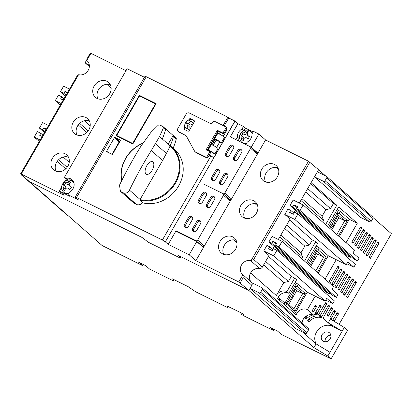 <?xml version="1.0" encoding="UTF-8"?>
<svg xmlns="http://www.w3.org/2000/svg" width="412" height="412" viewBox="0 0 412 412"><rect width="100%" height="100%" fill="white"/><g stroke="black" fill="none" stroke-linecap="round" stroke-linejoin="round"><path stroke-width="0.62" d="M277.549 331.083L281.381 334.451L331.094 358.888L327.839 356.025L313.929 347.625L248.874 290.455L178.02 255.316L180.415 257.418L180.338 258.113L148.402 242.277L142.094 237.497L29.329 181.574L102.15 245.557L142.459 265.549L138.628 262.187L145.822 265.755L149.654 269.118L172.118 280.258A2.549 0.288 30 0 0 173.364 280.696L173.812 280.072L172.468 278.893L188.274 286.731L194.103 290.738A2.549 0.288 30 0 0 196.606 292.221L226.276 306.94A2.549 0.288 30 0 0 227.527 307.373A2.549 0.288 30 0 0 227.522 307.316L226.894 305.982L227.512 306.193L241.736 313.141L243.981 314.727L242.385 313.939L241.442 314.258L243.456 315.644L274.186 330.882L270.354 327.514L277.549 331.083M323.497 341.306A5.227 4.527 131.3 0 1 322.648 340.734A5.227 4.527 131.3 0 1 322.328 334.281A5.227 4.527 131.3 0 1 328.694 332.304A5.227 4.527 131.3 0 1 329.548 332.881A5.227 4.527 131.3 0 1 329.868 339.334A5.227 4.527 131.3 0 1 323.497 341.306M330.867 335.244A5.227 4.527 -48.7 0 0 325.161 341.739M141.79 263.752A8.93 7.73 -48.7 0 0 142.459 265.549M86.68 60.008L85.572 61.918A1.277 1.102 131.3 0 0 85.938 63.515L89.342 65.199M21.347 174.894L67.527 215.476A1.277 1.102 -48.7 0 0 67.738 215.615L21.553 175.033A1.277 1.102 131.3 0 1 21.017 174.266M21.553 175.033L22.32 175.414M251.583 282.364L242.477 274.366A8.292 7.179 131.3 0 1 241.525 264.973A8.292 7.179 131.3 0 1 250.486 260.497L259.586 268.495A8.292 7.179 -48.7 0 0 250.625 272.971A8.292 7.179 -48.7 0 0 251.583 282.364A2.549 2.209 -48.7 0 1 251.876 285.253L248.874 290.455L250.074 288.369L259.055 292.824A1.277 1.102 131.3 0 0 260.688 292.221L262.336 289.368L308.521 329.95A1.277 1.102 131.3 0 0 308.361 328.498L262.181 287.916A1.277 1.102 131.3 0 1 262.336 289.368M251.603 282.385A8.292 7.179 131.3 0 0 251.639 282.416A8.292 7.179 131.3 0 0 252.989 283.322L261.97 287.777A1.277 1.102 131.3 0 1 262.181 287.916M271.745 243.307L329.234 293.823L326.438 292.438L274.222 246.551L272.6 249.353L274.222 246.551L268.948 241.921L272.121 236.431L282.096 241.381L333.55 286.592L331.969 289.337L338.005 294.642L336.419 297.387L278.929 246.87L275.535 245.186L276.679 243.209L272.883 241.329L271.745 243.307L268.948 241.921M292.783 206.865L350.272 257.382L347.481 255.996L295.26 210.11L293.643 212.911L295.26 210.11L289.991 205.48L293.159 199.99L303.139 204.939L354.593 250.151L353.007 252.896L359.043 258.2L357.456 260.945L299.967 210.429L296.578 208.745L297.716 206.767L293.926 204.888L292.783 206.865L289.991 205.48M310.607 183.531L333.39 203.549L336.779 205.233L311.101 182.671L314.459 176.851L323.441 181.306A1.277 1.102 131.3 0 0 325.073 180.703L326.721 177.85L372.906 218.432A1.277 1.102 131.3 0 0 372.747 216.98L326.567 176.398A1.277 1.102 131.3 0 1 326.721 177.85M325.588 175.878L318.579 169.718L317.374 171.804L326.356 176.259A1.277 1.102 131.3 0 1 326.567 176.398M313.929 347.625L316.086 343.891L303.675 332.989L303.84 332.711M308.521 329.95L306.873 332.803A1.277 1.102 131.3 0 1 305.241 333.406L296.259 328.951L250.074 288.369M327.839 356.025L329.991 352.291L316.086 343.891M331.094 358.888L347.574 330.347L344.314 327.488L330.409 319.084L328.251 322.817L332.18 326.268A12.247 10.604 -48.7 0 0 318.203 329.729A12.247 10.604 -48.7 0 0 316.328 344.035M329.991 352.291L344.314 327.488M373.076 217.603L391.4 233.707L339.081 324.326M273.511 329.08A8.93 7.73 -48.7 0 0 274.186 330.882M242.385 313.939L242.58 313.594M242.009 313.274L241.442 314.258M174.044 279.676L173.812 280.072M69.237 162.343L63.206 157.044M39.269 141.512L34.232 137.088L40.134 140.013M67.738 215.615L68.505 215.996M314.459 176.851L360.644 217.433L369.626 221.888L323.441 181.306M361.839 227.996L352.991 243.379L351.915 242.436L351.977 241.829L360.34 227.342L360.757 227.053L361.839 227.996L360.382 227.275M364.713 230.524L355.87 245.907L354.789 244.965L354.85 244.357L363.214 229.865L363.631 229.577L364.713 230.524L363.255 229.798M367.586 233.048L358.744 248.431L357.662 247.488L357.724 246.881L366.088 232.394L366.505 232.105L367.586 233.048L366.129 232.327M370.46 235.576L361.618 250.96L360.536 250.017L360.598 249.409L368.961 234.917L369.384 234.629L370.46 235.576L369.008 234.85M373.339 238.1L364.491 253.483L363.41 252.541L363.472 251.933L371.84 237.446L372.257 237.157L373.339 238.1L371.882 237.379M376.213 240.623L367.365 256.012L366.283 255.064L366.345 254.456L374.714 239.969L375.131 239.681L376.213 240.623L374.755 239.902M379.086 243.152L370.239 258.535L369.162 257.593L369.224 256.985L377.588 242.498L378.005 242.21L379.086 243.152L377.629 242.431M339.184 267.239L330.336 282.622L329.26 281.679L329.322 281.072L337.686 266.579L338.103 266.291L339.184 267.239L337.727 266.512M342.058 269.762L333.215 285.145L332.134 284.203L332.196 283.595L340.559 269.108L340.976 268.82L342.058 269.762L340.6 269.041M344.932 272.286L336.089 287.674L335.007 286.726L335.069 286.124L343.433 271.632L343.85 271.343L344.932 272.286L343.474 271.565M347.805 274.814L338.963 290.197L337.881 289.255L337.943 288.647L346.307 274.16L346.729 273.872L347.805 274.814L346.353 274.093M350.684 277.338L341.836 292.726L340.755 291.778L340.817 291.171L349.18 276.684L349.603 276.395L350.684 277.338L349.227 276.617M353.558 279.866L344.71 295.25L343.629 294.307L343.69 293.699L352.059 279.212L352.476 278.924L353.558 279.866L352.1 279.145M356.432 282.39L347.584 297.778L346.502 296.831L346.564 296.223L354.933 281.736L355.35 281.447L356.432 282.39L354.974 281.669M316.529 306.477L313.408 311.951L312.327 311.003L312.389 310.396L315.031 305.822L315.448 305.534L316.529 306.477L315.072 305.756M332.608 308.645L328.199 316.349L327.118 315.401L327.179 314.794L331.109 307.991L331.526 307.702L332.608 308.645L331.15 307.924M335.481 311.173L331.073 318.873L329.991 317.93L330.053 317.322L333.983 310.514L334.4 310.226L335.481 311.173L334.024 310.447M333.287 320.824L332.865 320.454L332.927 319.846L337.304 312.77L338.355 313.697L338.293 314.304L334.158 321.35M336.779 205.233L325.568 224.653M327.488 226.337L338.695 206.917L357.286 223.252L346.075 242.668M316.112 246.036L319.259 247.818L328.261 255.734L336.249 259.694L325.037 279.109M295.069 282.478L298.216 284.259L307.223 292.175L315.206 296.135L307.414 309.633L313.882 315.319L320.114 304.952L321.195 305.9L321.133 306.507L317.281 313.177L318.718 314.438L325.372 302.918L325.789 302.629L326.871 303.577L320.155 315.705L321.592 316.967L328.246 305.447L328.663 305.158L329.744 306.101L323.029 318.229L328.251 322.817L342.161 331.217L332.18 326.268M333.39 203.549L330.476 208.601L307.692 188.578M330.476 208.601L325.856 209.698L305.714 191.997M325.856 209.698L322.055 216.285L301.914 198.584M322.055 216.285L323.631 220.456L300.848 200.433M323.631 220.456L322.673 222.109M278.296 239.496L290.063 219.112L284.795 214.477L287.962 208.992L290.754 210.377L293.993 213.22M289.564 219.972L312.348 239.99L309.433 245.042L286.649 225.019M309.433 245.042L304.818 246.139L284.677 228.439M304.818 246.139L301.017 252.726L280.876 235.025M301.017 252.726L302.588 256.892L279.805 236.874M302.588 256.892L301.636 258.545M259.586 268.495A2.549 2.209 -48.7 0 0 262.346 267.12L269.026 255.548L263.752 250.918L266.924 245.434L269.716 246.819L272.955 249.662M268.526 256.413L291.31 276.431L288.395 281.484L265.611 261.46M288.395 281.484L283.78 282.581L263.639 264.88M283.78 282.581L276.303 295.533A8.292 7.179 131.3 0 1 286.906 291.614L288.822 293.298A8.292 7.179 -48.7 0 0 277.57 298.592L296.156 314.923A8.292 7.179 131.3 0 1 307.414 309.633M313.882 315.319A8.292 7.179 -48.7 0 0 302.099 322.993M90.187 125.825L84.409 120.747M60.312 105.07L55.27 100.646L61.177 103.572M88.199 130.877L79.65 123.363M86.829 132.463L78.259 124.929M48.503 125.526L42.596 122.596L39.428 128.086L44.465 132.515M67.141 167.303L58.556 159.758M65.735 168.853L57.201 161.355M233.764 239.846L236.854 242.56M315.206 296.135L325.186 301.084L273.733 255.867L263.752 250.918M291.31 276.431L294.704 278.115L296.619 279.799L288.822 293.298M255.085 203.652L257.685 205.938M336.249 259.694L346.224 264.643L294.771 219.426L284.795 214.477M312.348 239.99L315.741 241.674L317.657 243.358L306.446 262.779M106.765 84.28L111.152 88.137M69.54 89.085L63.639 86.16L60.471 91.644L63.86 93.328L65.003 91.351L67.511 92.597M357.286 223.252L349.304 219.292L340.297 211.377L337.15 209.595M278.491 169.291L276.431 167.483M318.718 314.438A12.247 10.604 -48.7 0 0 314.964 313.444M308.176 315.098A12.247 10.604 -48.7 0 0 304.952 317.667L304.792 318.224L305.874 319.171M305.843 319.151L306.389 318.929A12.247 10.604 131.3 0 1 313.079 314.984M314.191 314.783A12.247 10.604 131.3 0 1 320.155 315.705M321.592 316.967A12.247 10.604 -48.7 0 0 307.826 320.191L307.666 320.752L308.748 321.695M308.722 321.679L309.263 321.458A12.247 10.604 131.3 0 1 323.029 318.229M315.504 312.507A12.247 10.604 131.3 0 1 317.281 313.177M42.163 136.501L39.655 135.26L40.793 133.282L37.399 131.598L34.232 137.088M369.626 221.888A1.277 1.102 131.3 0 0 371.258 221.285L372.906 218.432M308.331 321.339L310.257 318.116M305.457 318.811L307.383 315.592M294.786 313.717L307.223 292.175M325.732 300.132L332.808 303.644L326.773 298.339L325.186 301.084M318.224 273.125L328.261 255.734M346.775 263.695L353.846 267.203L347.81 261.898L346.224 264.643M339.261 236.684L349.304 219.292M299.967 210.429L303.139 204.939M294.771 219.426L297.943 213.941L294.549 212.257L293.406 214.235L289.615 212.35L290.754 210.377M304.53 261.095L315.741 241.674M278.929 246.87L282.096 241.381M273.733 255.867L276.9 250.383L273.511 248.699L272.368 250.676L268.578 248.791L269.716 246.819M286.906 291.614L294.704 278.115M39.428 128.086L42.822 129.77L43.966 127.792L46.474 129.038M63.201 100.059L60.693 98.818L61.836 96.841L58.442 95.157L55.27 100.646M332.808 303.644L334.389 300.899L276.9 250.383M298.216 284.259L297.078 286.237L305.22 293.39L294.827 311.395L286.685 304.236L285.779 305.802M296.444 283.162L294.544 286.453L297.078 286.237M279.073 299.91L279.686 298.849M305.22 293.39L302.686 293.612L294.544 286.453L284.182 304.401M294.719 288.9L296.702 290.64L288.704 304.489M286.685 304.236L285.671 301.821L293.818 308.974L294.827 311.395M353.846 267.203L355.432 264.458L297.943 213.941M319.259 247.818L318.116 249.796L326.258 256.949L317.358 272.368M317.482 246.721L315.582 250.012L318.116 249.796M326.258 256.949L323.729 257.17L315.582 250.012L307.62 263.804M315.68 252.597L317.74 254.199L310.653 266.471M60.471 91.644L65.508 96.073M338.525 210.28L328.658 227.367M340.297 211.377L339.153 213.354L336.619 213.571L337.675 214.498L329.713 228.294M339.153 213.354L347.301 220.508L338.401 235.927M336.8 216.017L338.777 217.757L331.691 230.03M46.103 129.677L43.966 127.792M42.822 129.77L44.965 131.649M42.936 135.162L40.793 133.282M329.234 293.823L329.791 292.86M276.122 244.172L272.883 241.329M275.535 245.186L333.025 295.703L336.419 297.387M350.272 257.382L350.828 256.418M297.16 207.73L293.926 204.888M296.578 208.745L354.068 259.261L357.456 260.945M67.146 93.236L65.003 91.351M63.973 98.72L61.836 96.841M296.65 290.728L302.686 293.612L293.818 308.974M295.6 287.38L286.726 302.748M317.74 254.199L323.729 257.17L315.762 270.962M316.637 250.939L308.676 264.731M63.86 93.328L66.002 95.208M347.301 220.508L344.767 220.729L336.8 234.521M337.675 214.498L344.767 220.729L338.777 217.757M243.734 217.783A9.95 8.616 131.3 0 1 242.112 216.691A9.95 8.616 131.3 0 1 241.504 204.414A9.95 8.616 131.3 0 1 253.622 200.659A9.95 8.616 131.3 0 1 255.244 201.746A9.95 8.616 131.3 0 1 255.852 214.024A9.95 8.616 131.3 0 1 243.734 217.783M257.026 204.069A9.95 8.616 -48.7 0 0 246.515 207.318A9.95 8.616 -48.7 0 0 244.64 218.159M222.82 254.003A9.95 8.616 131.3 0 1 221.198 252.917A9.95 8.616 131.3 0 1 220.59 240.634A9.95 8.616 131.3 0 1 232.708 236.879A9.95 8.616 131.3 0 1 234.33 237.966A9.95 8.616 131.3 0 1 234.938 250.244A9.95 8.616 131.3 0 1 222.82 254.003M236.112 240.289A9.95 8.616 -48.7 0 0 225.606 243.543A9.95 8.616 -48.7 0 0 223.731 254.384M96.995 98.411A9.95 8.616 131.3 0 1 95.373 97.325A9.95 8.616 131.3 0 1 94.765 85.047A9.95 8.616 131.3 0 1 106.883 81.288A9.95 8.616 131.3 0 1 108.505 82.374A9.95 8.616 131.3 0 1 109.113 94.657A9.95 8.616 131.3 0 1 96.995 98.411M110.287 84.697A9.95 8.616 -48.7 0 0 99.781 87.952A9.95 8.616 -48.7 0 0 97.901 98.792M55.172 170.856A9.95 8.616 131.3 0 1 53.55 169.765A9.95 8.616 131.3 0 1 52.942 157.487A9.95 8.616 131.3 0 1 65.06 153.733A9.95 8.616 131.3 0 1 66.682 154.819A9.95 8.616 131.3 0 1 67.29 167.097A9.95 8.616 131.3 0 1 55.172 170.856M68.464 157.142A9.95 8.616 -48.7 0 0 57.953 160.397A9.95 8.616 -48.7 0 0 56.078 171.232M76.086 134.631A9.95 8.616 131.3 0 1 74.459 133.545A9.95 8.616 131.3 0 1 73.851 121.267A9.95 8.616 131.3 0 1 85.969 117.513A9.95 8.616 131.3 0 1 87.596 118.599A9.95 8.616 131.3 0 1 88.204 130.877A9.95 8.616 131.3 0 1 76.086 134.631M89.378 120.917A9.95 8.616 -48.7 0 0 78.867 124.172A9.95 8.616 -48.7 0 0 76.993 135.012M264.648 181.558A9.95 8.616 131.3 0 1 263.021 180.471A9.95 8.616 131.3 0 1 262.418 168.194A9.95 8.616 131.3 0 1 274.531 164.434A9.95 8.616 131.3 0 1 276.158 165.526A9.95 8.616 131.3 0 1 276.766 177.804A9.95 8.616 131.3 0 1 264.648 181.558M277.94 167.844A9.95 8.616 -48.7 0 0 267.429 171.098A9.95 8.616 -48.7 0 0 265.555 181.939M207.396 150.493L212.427 141.78L212.906 142.197L214.456 139.508L213.977 139.086L215.358 136.702L215.759 136.902M212.427 141.78A9.821 8.508 131.3 0 1 211.356 142.969M216.959 140.652L216.192 139.977L217.196 140.327L221.332 142.82L224.504 137.33A3.955 0.443 -150 0 0 219.642 134.204A3.955 0.443 -150 0 0 217.706 133.534L214.539 139.024A3.955 0.443 30 0 1 216.475 139.694A3.955 0.443 30 0 1 221.332 142.82M216.063 140.204L215.358 139.853A3.955 0.443 30 0 1 214.539 139.024M213.262 153.218L210.733 151.523L209.729 151.173L210.496 151.848L208.894 151.05A3.955 0.443 30 0 1 208.075 150.22A3.955 0.443 30 0 1 210.012 150.89A3.955 0.443 30 0 1 214.868 154.016L213.262 153.218M214.868 154.016L218.036 148.526A3.955 0.443 -150 0 0 213.179 145.4A3.955 0.443 -150 0 0 211.243 144.73L208.075 150.22M214.019 138.35A8.93 7.73 131.3 0 1 211.619 142.506M229.942 199.64A1.277 1.102 -48.7 0 0 231.477 198.991L257.33 154.212A1.277 1.102 -48.7 0 0 257.176 152.759L250.47 146.863A1.277 1.102 131.3 0 0 250.259 146.724L230.303 136.825L237.909 123.657L235.036 121.128L165.325 241.87L168.199 244.393L175.806 231.22L196.761 241.612L203.466 247.509L195.86 260.678L238.769 281.963L242.869 274.856A2.549 2.209 131.3 0 0 242.477 274.366M299.333 203.054L318.579 169.718L308.475 161.221L265.57 139.941L258.865 134.049L253.473 131.376L251.995 133.936A7.91 6.85 131.3 0 1 247.349 141.986L245.871 144.545L251.258 147.218L257.964 153.115L203.466 247.509M230.303 136.825L235.891 139.596L237.369 137.036A7.91 6.85 131.3 0 1 242.014 128.987L243.492 126.427L237.909 123.657M309.912 162.101L253.679 259.498L251.145 260.528A2.549 2.209 131.3 0 1 250.486 260.497M265.57 139.941L257.964 153.115M78.558 74.763L21.223 174.07L20.6 173.849L77.281 75.674L78.558 74.763A2.549 2.209 131.3 0 1 79.222 74.793A8.292 7.179 131.3 0 0 88.183 70.318A8.292 7.179 131.3 0 0 87.226 60.925A2.549 2.209 131.3 0 1 86.834 60.43L86.86 59.086L90.31 53.112L90.934 53.328L86.834 60.43M21.223 174.07L64.138 195.35L59.343 191.142L69.922 196.385L68.006 194.701L78.383 199.851L75.509 197.322A2.549 0.288 30 0 1 75.293 197.039A2.549 0.288 30 0 1 76.544 197.472L162.369 240.036A2.549 0.288 -150 0 1 165.325 241.87M125.984 70.715L90.934 53.328M253.143 131.943L245.413 128.111L244.002 130.547M239.557 136.135A7.91 6.85 -48.7 0 0 239.284 138.72L238.136 140.713M238.769 281.963L248.874 290.455L178.02 255.316L180.415 257.418L180.338 258.113L148.402 242.277L142.094 237.497L29.329 181.574L20.6 173.849M72.909 180.647A7.91 6.85 -48.7 0 0 68.248 180.023L66.317 179.065L65.06 181.244M61.62 187.203L59.343 191.142M168.199 244.393L189.154 254.786L196.761 241.612M195.86 260.678L189.154 254.786M235.036 121.128A2.549 0.288 -150 0 0 234.928 121.04L213.761 157.698A2.549 0.288 -150 0 0 210.913 155.957L209.219 155.118M144.432 77.291L127.138 68.716L64.401 177.381L66.332 178.339A7.91 6.85 131.3 0 1 72.038 179.699A7.91 6.85 131.3 0 1 69.484 192.141L68.006 194.701M223.093 125.526L227.888 117.219L146.255 76.73A2.549 0.288 -150 0 0 145.003 76.297L75.293 197.039M227.888 117.219L228.753 117.976L224.102 126.026M234.928 121.04L228.753 117.976M245.413 128.111L243.492 126.427M258.865 134.049L251.258 147.218M237.369 137.036L239.284 138.72M240.201 282.838L243.204 277.637L242.869 274.856M66.317 179.065L64.401 177.381M242.014 128.987L243.858 130.604M68.248 180.023L66.332 178.339M214.451 137.603A9.821 8.508 131.3 0 1 213.977 139.086M218.401 133.653L219.524 131.706M114.376 137.732A0.51 0.443 131.3 0 1 115.03 137.49L120.222 140.065A0.51 0.443 131.3 0 1 120.366 140.698L112.636 154.093A0.51 0.443 131.3 0 1 111.982 154.33L106.79 151.76A0.51 0.443 131.3 0 1 106.646 151.122L114.376 137.732L119.166 141.939L112.007 154.345M132.808 144.046L116.045 135.733L139.364 95.342L156.127 103.654L132.808 144.046M214.997 139.575L211.948 144.854M220.502 132.262L219.436 134.106M210.697 151.503L210.496 151.848M215.358 136.702L215.703 137.005M139.364 95.342L139.843 95.759L139.673 96.058M116.833 135.615L116.606 136.012M156.045 103.798L139.843 95.759M115.03 137.49L119.799 141.682A0.51 0.443 -48.7 0 0 119.166 141.939M132.978 143.752L116.699 135.491L139.508 95.975L155.478 103.896L132.664 143.412L116.699 135.491M133.004 143.711L132.664 143.412M155.818 104.195L155.478 103.896M193.213 122.807L191.606 121.653A3.826 1.864 116.4 0 0 191.477 121.576A3.826 1.864 116.4 0 0 188.341 123.739L188.155 124.064A3.826 1.864 116.4 0 0 187.625 128.549L189.031 130.048M190.303 127.854L188.938 126.402A1.277 0.623 -63.6 0 1 189.113 124.903L189.299 124.584A1.277 0.623 -63.6 0 1 190.344 123.863A1.277 0.623 -63.6 0 1 190.39 123.888L191.946 125.001M189.01 120.366A3.826 1.864 116.4 0 0 188.887 120.289A3.826 1.864 116.4 0 0 185.745 122.457L185.56 122.776A3.826 1.864 116.4 0 0 185.029 127.262L186.44 128.76M229.618 155.123A2.549 2.209 131.3 0 1 226.358 156.328A2.549 2.209 131.3 0 1 225.941 156.05A2.549 2.209 131.3 0 1 225.627 153.146L229.433 146.559A2.549 2.209 131.3 0 1 233.11 145.632A2.549 2.209 131.3 0 1 233.424 148.541L229.618 155.123M237.801 159.181A2.549 2.209 131.3 0 1 234.541 160.386A2.549 2.209 131.3 0 1 234.124 160.108A2.549 2.209 131.3 0 1 233.81 157.204L237.616 150.617A2.549 2.209 131.3 0 1 241.293 149.69A2.549 2.209 131.3 0 1 241.607 152.6L237.801 159.181M215.677 179.272A2.549 2.209 131.3 0 1 212.417 180.477A2.549 2.209 131.3 0 1 212 180.198A2.549 2.209 131.3 0 1 211.686 177.294L215.491 170.707A2.549 2.209 131.3 0 1 219.169 169.78A2.549 2.209 131.3 0 1 219.483 172.685L215.677 179.272M223.86 183.33A2.549 2.209 131.3 0 1 220.6 184.535A2.549 2.209 131.3 0 1 220.183 184.257A2.549 2.209 131.3 0 1 219.869 181.352L223.675 174.765A2.549 2.209 131.3 0 1 227.352 173.838A2.549 2.209 131.3 0 1 227.666 176.748L223.86 183.33M250.47 146.863A1.277 1.102 131.3 0 1 250.625 148.315L224.767 193.099A1.277 1.102 131.3 0 1 223.139 193.702A1.277 1.102 131.3 0 1 223.5 195.293L197.647 240.078A1.277 1.102 131.3 0 1 196.014 240.68L176.058 230.782M203.178 183.803L223.139 193.702L203.178 183.803M233.516 146.136A2.549 2.209 -48.7 0 0 230.39 147.403L226.585 153.985A2.549 2.209 -48.7 0 0 226.492 156.39M241.7 150.195A2.549 2.209 -48.7 0 0 238.574 151.462L234.768 158.048A2.549 2.209 -48.7 0 0 234.675 160.448M219.575 170.285A2.549 2.209 -48.7 0 0 216.449 171.552L212.643 178.133A2.549 2.209 -48.7 0 0 212.551 180.538M227.759 174.343A2.549 2.209 -48.7 0 0 224.633 175.61L220.827 182.192A2.549 2.209 -48.7 0 0 220.734 184.597M202.498 202.101A2.549 2.209 131.3 0 1 199.233 203.307A2.549 2.209 131.3 0 1 198.816 203.028A2.549 2.209 131.3 0 1 198.507 200.124L202.307 193.537A2.549 2.209 131.3 0 1 205.99 192.61A2.549 2.209 131.3 0 1 206.299 195.52L202.498 202.101M210.681 206.16A2.549 2.209 131.3 0 1 207.416 207.365A2.549 2.209 131.3 0 1 206.999 207.087A2.549 2.209 131.3 0 1 206.69 204.182L210.491 197.595A2.549 2.209 131.3 0 1 214.173 196.668A2.549 2.209 131.3 0 1 214.482 199.578L210.681 206.16M188.557 226.25A2.549 2.209 131.3 0 1 185.292 227.455A2.549 2.209 131.3 0 1 184.875 227.177A2.549 2.209 131.3 0 1 184.566 224.272L188.366 217.685A2.549 2.209 131.3 0 1 192.049 216.758A2.549 2.209 131.3 0 1 192.358 219.663L188.557 226.25M196.74 230.308A2.549 2.209 131.3 0 1 193.475 231.513A2.549 2.209 131.3 0 1 193.058 231.235A2.549 2.209 131.3 0 1 192.749 228.33L196.55 221.744A2.549 2.209 131.3 0 1 200.227 220.817A2.549 2.209 131.3 0 1 200.541 223.726L196.74 230.308M201.988 246.211L202.719 246.572A1.277 1.102 -48.7 0 0 204.352 245.969L230.21 201.19A1.277 1.102 -48.7 0 0 230.05 199.738L223.345 193.841M206.397 193.115A2.549 2.209 -48.7 0 0 203.265 194.382L199.465 200.963A2.549 2.209 -48.7 0 0 199.367 203.368M214.58 197.173A2.549 2.209 -48.7 0 0 211.449 198.44L207.648 205.022A2.549 2.209 -48.7 0 0 207.55 207.427M192.456 217.263A2.549 2.209 -48.7 0 0 189.324 218.53L185.524 225.112A2.549 2.209 -48.7 0 0 185.426 227.517M200.639 221.321A2.549 2.209 -48.7 0 0 197.508 222.588L193.707 229.17A2.549 2.209 -48.7 0 0 193.609 231.575M142.428 202.776A31.889 27.614 -48.7 0 0 178.205 186.672A31.889 27.614 -48.7 0 0 174.719 149.644L171.557 146.863A31.889 27.614 131.3 0 1 175.455 183.191A31.889 27.614 131.3 0 1 139.941 200.17L142.624 202.529A5.104 4.419 -48.7 0 1 136.444 204.403L134.451 203.415L120.417 191.261L119.49 185.179A204.084 99.426 116.4 0 1 133.828 158.074A204.084 99.426 116.4 0 1 141.316 145.621L150.957 132.319L158.249 125.202L159.727 124.954L163.034 126.592L163.466 127.787L165.531 129.605A1.277 1.102 131.3 0 0 165.33 128.58L173.189 135.486L168.178 144.164M173.097 148.217A53.071 45.964 -48.7 0 0 176.259 139.035L173.385 136.506A53.071 45.964 131.3 0 1 170.135 145.884L169.986 146.214L170.393 145.905A31.889 27.614 131.3 0 1 171.557 146.863M162.596 160.5A547.311 473.985 131.3 0 0 166.402 153.434A110.684 95.857 131.3 0 0 169.986 146.214A31.379 27.171 131.3 0 1 174.868 182.825A31.379 27.171 131.3 0 1 140.044 199.562A5.104 4.419 131.3 0 0 140.101 199.47L162.596 160.5L151.297 150.571A204.084 99.426 116.4 0 0 143.809 163.023A204.084 99.426 116.4 0 0 129.466 190.128C127.895 192.831 125.825 193.728 123.255 192.816L121.262 191.822M151.297 150.571L159.542 136.578L163.466 127.787M176.259 139.035A1.277 1.102 -48.7 0 0 175.965 137.912L163.034 126.592M146.827 165.675A7.014 3.42 -63.6 0 1 152.579 161.705A7.014 3.42 -63.6 0 1 152.1 170.305A7.014 3.42 -63.6 0 1 146.348 174.276A7.014 3.42 -63.6 0 1 146.827 165.675M121.555 180.961A31.889 27.614 131.3 0 1 143.016 143.077M120.417 191.261L133.617 202.858A5.104 4.419 -48.7 0 0 134.451 203.415M139.941 200.17L140.044 199.562M121.792 180.477A31.379 27.171 131.3 0 1 142.789 143.417M173.385 136.506A1.277 1.102 -48.7 0 0 173.189 135.486M170.135 145.884L162.277 138.983A53.071 45.964 -48.7 0 0 165.531 129.605M226.306 129.523L226.914 130.053L224.375 134.446L220.631 132.293L219.555 134.163M188.542 120.196L189.026 119.356A1.277 1.102 131.3 0 1 190.658 118.754L193.851 120.34A1.277 1.102 131.3 0 1 194.217 121.931L189.273 130.496A1.277 1.102 131.3 0 1 187.64 131.098L184.447 129.512A1.277 1.102 131.3 0 1 184.082 127.921L184.746 126.772M185.41 135.074A2.549 2.209 131.3 0 1 185.827 135.352A2.549 2.209 131.3 0 1 186.25 135.883L194.51 151.055A2.549 2.209 -48.7 0 0 194.933 151.585A2.549 2.209 -48.7 0 0 195.35 151.863L205.979 157.137A0.767 0.664 -48.7 0 0 206.958 156.771L209.497 152.383A0.767 0.664 -48.7 0 0 209.275 151.425L206.68 150.143A0.767 0.664 131.3 0 1 206.463 149.185L216.985 130.965A0.767 0.664 131.3 0 1 217.963 130.604L222.954 133.076L225.74 128.25A1.277 1.102 -48.7 0 0 225.374 126.654L214.601 121.308A1.277 1.102 -48.7 0 0 212.968 121.911L212.335 123.013A1.277 1.102 131.3 0 1 210.702 123.615L189.345 113.022A2.549 2.209 -48.7 0 0 186.08 114.227L177.845 128.498A2.549 2.209 -48.7 0 0 178.154 131.402A2.549 2.209 -48.7 0 0 178.571 131.68L186.157 135.728M184.818 129.698A1.277 1.102 131.3 0 1 184.947 128.678L185.482 127.746M190.658 118.754L194.346 120.912M191.518 119.511A1.277 1.102 -48.7 0 0 189.886 120.113L189.026 119.356M189.587 120.639L189.886 120.113M186.198 135.795L178.571 131.68M178.154 131.402L179.019 132.159A2.549 2.209 -48.7 0 0 179.436 132.437M225.74 128.25L226.6 129.007A1.277 1.102 -48.7 0 0 226.446 127.555L225.585 126.793M226.6 129.007L223.814 133.833L222.954 133.076M224.375 134.446L223.814 133.833M220.6 132.35L218.823 131.361A0.767 0.664 -48.7 0 0 217.845 131.722L207.324 149.942A0.767 0.664 -48.7 0 0 207.221 150.406M209.497 152.383L210.357 153.14A0.767 0.664 -48.7 0 0 210.264 152.27L209.404 151.513M210.357 153.14L207.823 157.533L206.958 156.771M205.979 157.137L206.845 157.894A0.767 0.664 -48.7 0 0 207.823 157.533M206.845 157.894L196.215 152.62L195.35 151.863M194.933 151.585L195.798 152.342A2.549 2.209 -48.7 0 0 196.215 152.62M247.148 133.071L245.48 131.603L246.417 130.774L248.41 131.763L247.473 132.597L247.71 135.435L249.507 136.542L248.235 138.736L246.937 137.974C245.454 137.34 244.362 137.742 243.672 139.179L243.343 140.543L241.344 139.555L241.679 138.19L243.41 139.714A2.549 2.209 -48.7 0 0 243.101 136.81L240.948 135.007C241.88 135.563 242.122 136.63 241.679 138.19M240.948 135.007L240.253 134.775L241.52 132.582L243.95 134.333A2.549 2.209 -48.7 0 0 247.025 133.416M245.48 131.603C244.393 132.7 243.307 133.102 242.215 132.808M243.585 143.417A7.014 6.077 -48.7 0 0 246.325 143.757M252.36 133.303A7.014 6.077 -48.7 0 0 250.795 131.557L250.378 131.258A6.963 6.031 131.3 0 1 252.206 133.565M246.608 143.263A6.963 6.031 131.3 0 1 242.75 142.82A6.963 6.031 131.3 0 1 241.221 141.677L241.571 142.052A7.014 6.077 -48.7 0 0 242.663 142.959M247.983 132.097L246.417 130.774M243.95 134.333L242.951 133.838L241.865 135.723M242.951 133.838L241.52 132.582M247.849 132.031L247.597 132.468M243.41 139.714L243.029 140.379M69.824 183.309L68.181 181.872L69.267 181.131L70.102 181.749L71.039 182.459L69.952 183.196C68.912 184.319 68.979 185.431 70.153 186.533L71.338 187.46L69.772 189.474L68.583 188.542C67.218 187.692 66.105 187.918 65.245 189.226L64.766 190.499L62.995 189.175L63.479 187.903L65.168 189.391M63.479 187.903C64.118 186.43 64.051 185.318 63.278 184.566L65.127 186.183A2.549 2.209 -48.7 0 1 65.642 188.66M63.278 184.566L62.696 184.169L64.262 182.161L66.579 184.082A2.549 2.209 -48.7 0 0 69.396 183.912M68.181 181.872C66.929 182.83 65.817 183.062 64.844 182.557M68.747 193.419A6.963 6.031 131.3 0 1 64.071 192.471A6.963 6.031 131.3 0 1 63.36 191.832L63.711 192.208A7.014 6.077 -48.7 0 0 64.421 192.852A7.014 6.077 -48.7 0 0 68.459 193.913M73.851 182.542A7.014 6.077 -48.7 0 0 73.048 181.795A7.014 6.077 -48.7 0 0 72.934 181.713A7.014 6.077 -48.7 0 0 72.816 181.63M71.276 187.527L70.009 186.415L71.281 187.522M70.895 182.537L69.267 181.131M66.579 184.082L65.693 183.417L64.184 185.354M65.693 183.417L64.262 182.161M70.699 182.387L70.256 182.954M65.081 189.592L64.519 190.313M334.446 214.281L335.615 215.311M336.671 216.238L337.129 216.64L333.591 225.112L330.558 229.031M338.473 218.288L338.716 217.701M332.005 224.324L333.591 225.112M336.594 216.372L337.129 216.64M316.215 252.86L312.677 261.332L309.489 265.452M317.559 254.508L317.704 254.168M311.091 260.544L312.677 261.332M284.919 303.119L278.213 297.227M295.203 289.322L291.763 297.552L287.334 303.278M290.177 296.769L291.763 297.552M227.522 307.316L228.021 306.446M276.303 295.533L250.625 272.971M305.241 333.406L259.055 292.824M89.363 66.523L85.938 63.515M371.258 221.285L325.073 180.703M360.093 227.769L361.777 228.603M353.414 243.09L351.853 242.318M362.967 230.293L364.651 231.132M356.287 245.619L354.732 244.846M365.841 232.821L367.525 233.655M359.161 248.142L357.606 247.37M368.714 235.345L370.398 236.179M362.035 250.671L360.479 249.899M371.593 237.873L373.277 238.708M364.908 253.195L363.353 252.422M374.467 240.397L376.151 241.231M367.782 255.723L366.227 254.951M377.341 242.925L379.025 243.76M370.661 258.247L369.101 257.474M337.438 267.007L339.122 267.846M330.759 282.333L329.198 281.561M340.312 269.536L341.996 270.37M333.632 284.857L332.072 284.084M343.186 272.059L344.87 272.893M336.506 287.385L334.951 286.613M346.059 274.588L347.743 275.422M339.38 289.909L337.825 289.136M348.933 277.111L350.622 277.946M342.254 292.438L340.698 291.665M351.812 279.64L353.496 280.474M345.127 294.961L343.572 294.189M354.686 282.163L356.37 282.998M348.006 297.49L346.446 296.717M314.783 306.25L316.468 307.084M313.826 311.663L312.265 310.89M330.862 308.418L332.546 309.252M328.616 316.061L327.061 315.288M333.735 310.942L335.419 311.781M331.49 318.584L329.935 317.812M336.609 313.47L338.293 314.304M334.364 321.113L332.808 320.34M327.998 305.874L329.682 306.708M309.263 321.458L308.537 321.097M325.125 303.345L326.809 304.185M306.389 318.929L305.663 318.569M319.449 305.668L321.133 306.507M306.873 332.803L260.688 292.221M336.898 312.976L338.355 313.697M328.287 305.38L329.744 306.101M325.413 302.851L326.871 303.577M319.738 305.174L321.195 305.9M251.145 260.528L308.475 161.221M210.913 155.957L162.369 240.036M251.876 285.253L243.204 277.637M253.679 259.498L262.346 267.12M146.255 76.73L76.544 197.472M108.119 152.419L106.646 151.122M188.341 123.739L185.745 122.457M185.56 122.776L188.155 124.064M187.625 128.549L185.029 127.262M257.33 154.212L250.625 148.315M224.767 193.099L231.477 198.991M229.433 146.559L230.39 147.403M226.585 153.985L225.627 153.146M237.616 150.617L238.574 151.462M234.768 158.048L233.81 157.204M216.449 171.552L215.491 170.707M212.643 178.133L211.686 177.294M223.675 174.765L224.633 175.61M220.827 182.192L219.869 181.352M230.21 201.19L223.5 195.293M197.647 240.078L204.352 245.969M202.719 246.572L196.014 240.68M202.307 193.537L203.265 194.382M199.465 200.963L198.507 200.124M210.491 197.595L211.449 198.44M207.648 205.022L206.69 204.182M189.324 218.53L188.366 217.685M185.524 225.112L184.566 224.272M196.55 221.744L197.508 222.588M193.707 229.17L192.749 228.33M140.101 199.47L129.466 190.128M123.255 192.816L136.444 204.403M166.402 153.434L155.381 143.752M159.542 136.578L162.277 138.983M184.082 127.921L184.947 128.678M194.227 120.67L193.851 120.34M218.823 131.361L217.963 130.604M217.845 131.722L216.985 130.965M207.324 149.942L206.463 149.185M249.667 130.841A6.963 6.031 131.3 0 1 250.378 131.258L249.507 130.743C246.87 129.409 244.162 129.945 241.386 132.35C238.919 135.471 238.862 138.581 241.221 141.677M249.337 136.779L248.204 135.78M63.36 191.832C57.747 186.332 66.358 176.557 72.512 181.414A6.963 6.031 131.3 0 1 72.625 181.501A6.963 6.031 131.3 0 1 73.969 182.98M228.052 306.461L227.527 307.373M89.363 66.564L85.732 63.376M188.887 120.289L191.477 121.576M216.624 147.398L219.73 142.022M223.088 136.202L224.164 134.338M213.086 145.359L216.192 139.977M249.301 136.83L247.71 135.435M72.512 181.414L72.934 181.713"/></g></svg>
